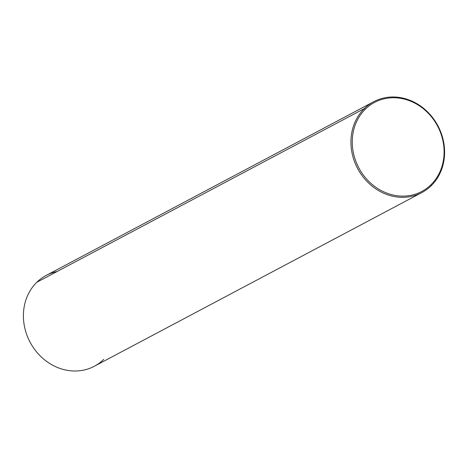 <?xml version="1.0" encoding="UTF-8"?>
<svg xmlns="http://www.w3.org/2000/svg" width="468" height="468" viewBox="0 0 468 468"><rect width="100%" height="100%" fill="white"/><g stroke="black" fill="none" stroke-linecap="round" stroke-linejoin="round"><path stroke-width="0.7" d="M57.096 271.516A51.404 45.472 62.1 0 0 36.779 282.292A51.404 45.472 62.1 0 0 37.458 352.942A51.404 45.472 62.1 0 0 103.697 359.395M364.303 108.605A51.404 45.472 62.1 0 0 360.986 174.073A51.404 45.472 62.1 0 0 421.849 192.57A51.404 45.472 62.1 0 0 431.221 185.708A51.404 45.472 62.1 0 0 434.538 120.235A51.404 45.472 62.1 0 0 373.68 101.737A51.404 45.472 62.1 0 0 364.303 108.605L36.779 282.292L364.303 108.605A51.404 45.472 -117.9 0 1 430.542 115.058A51.404 45.472 -117.9 0 1 431.221 185.708L430.981 184.731A50.398 44.583 -117.9 0 1 366.04 178.402A50.398 44.583 -117.9 0 1 365.373 109.138A50.398 44.583 -117.9 0 1 430.314 115.467A50.398 44.583 -117.9 0 1 430.981 184.731A50.398 44.583 62.1 0 0 430.314 115.467A50.398 44.583 62.1 0 0 365.373 109.138L364.303 108.605L365.373 109.138A50.398 44.583 62.1 0 0 366.04 178.402A50.398 44.583 62.1 0 0 430.981 184.731L431.221 185.708A51.404 45.472 -117.9 0 1 364.987 179.25A51.404 45.472 -117.9 0 1 364.303 108.605M421.849 192.57L94.32 366.263A51.404 45.472 -117.9 0 1 33.462 347.765A51.404 45.472 -117.9 0 1 36.779 282.292A51.404 45.472 -117.9 0 1 46.151 275.43L373.68 101.737"/></g></svg>
